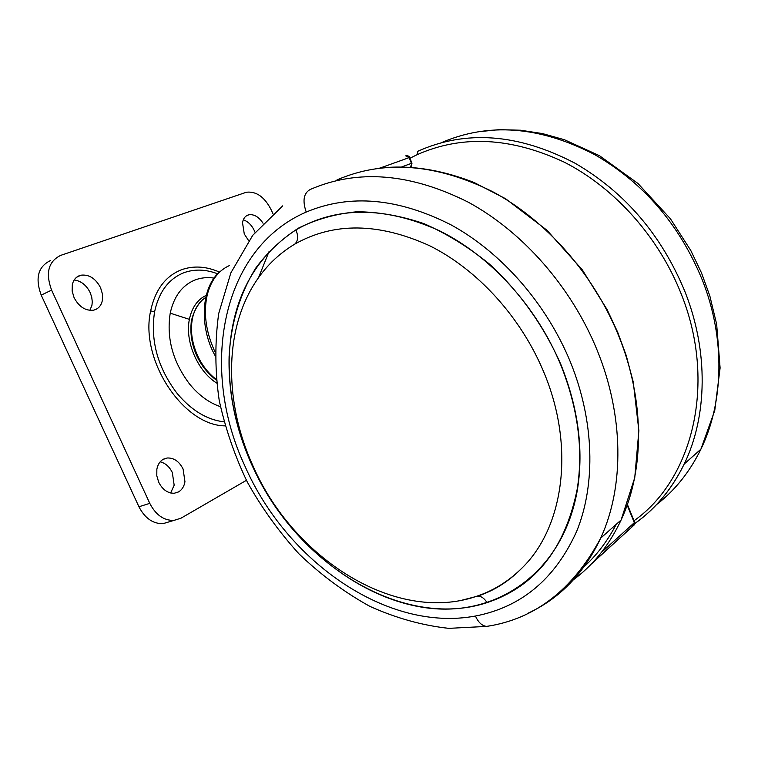 <?xml version="1.0" encoding="UTF-8"?>
<svg xmlns="http://www.w3.org/2000/svg" width="758" height="758" viewBox="0 0 758 758"><rect width="100%" height="100%" fill="white"/><g stroke="black" fill="none" stroke-linecap="round" stroke-linejoin="round"><path stroke-width="1.14" d="M243.299 219.82C248.074 221.478 251.817 225.211 254.527 231.019L255.067 232.365M248.7 240.75L244.275 233.976L242.513 222.71C243.195 218.749 245.024 216.191 247.98 215.035L248.738 214.808C254.006 214.021 258.781 216.845 263.073 223.259M74.199 279.967C81.087 280.924 86.421 285.141 90.183 292.626L91.737 297.193L92.277 301.779L91.945 305.256L89.861 310.363M72.304 284.714C73.355 280.1 75.809 277.049 79.656 275.561L80.898 275.201C89.074 274.254 95.631 278.432 100.577 287.737L102.482 294.199L102.368 300.452C101.383 305.019 99.014 308.089 95.233 309.671L93.499 310.183C85.502 311.026 79.031 306.848 74.085 297.657L72.143 291.072L72.304 284.714M160.175 461.821C165.424 463.119 169.479 466.701 172.331 472.575L174.169 485.196L170.635 492.975M156.849 469.297C157.749 464.493 159.966 461.101 163.51 459.14L167.234 457.993C173.933 457.747 179.229 461.423 183.095 469.031L184.952 481.728C184.118 486.484 181.967 489.886 178.5 491.942L174.331 493.231C167.764 493.392 162.563 489.725 158.706 482.23L156.802 475.778L156.849 469.297M246.426 480.316L180.972 518.207L173.857 520.424C163.747 520.566 155.722 514.871 149.781 503.359L51.591 290.106C45.338 273.041 48.36 261.463 60.649 255.399L246.397 192.238C256.469 191.101 264.817 197.137 271.449 210.354L272.937 213.765M169.764 521.646L162.979 523.664C152.87 523.825 144.854 518.197 138.941 506.761L41.216 295.137C35.001 278.195 38.042 266.693 50.341 260.619M543.893 372.386C521.144 317.356 477.616 269.526 429.464 245.658C378.612 222.606 333.709 222.094 294.758 244.133C278.148 254.101 264.646 267.422 254.233 284.108C223.752 332.639 224.851 403.72 252.575 465.005C292.787 558.267 395.079 623.644 475.645 596.603C493.107 590.918 508.552 581.405 521.978 568.055C563.706 527.615 575.35 447.22 543.893 372.386M577.549 488.863C583.679 449.295 578.183 407.984 561.053 364.93C544.329 326.537 519.533 291.65 489.384 264.021C468.501 247.061 446.699 233.606 423.968 223.638C401.134 215.859 378.81 211.899 356.99 211.757C335.841 213.756 316.351 219.204 298.519 228.101C281.891 238.77 267.659 252.073 255.806 268.019C239.85 293.867 230.944 323.325 229.106 356.412C228.196 392.606 235.605 428.374 251.324 463.725C284.989 538.559 354.185 597.626 425.437 607.717C496.357 617.874 563.744 572.47 577.549 488.863L577.283 488.806C583.404 449.286 577.918 408.031 560.806 365.024C536.73 306.488 490.331 255.683 439.053 230.565C384.903 206.375 337.196 206.148 295.942 229.882C253.75 257.824 231.512 300.026 229.238 356.497C228.329 392.653 235.729 428.384 251.438 463.697C293.772 561.801 401.333 630.817 487.034 602.638C535.214 586.569 565.297 548.631 577.283 488.806M205.693 297.477C199.345 301.58 195.033 308.099 192.759 317.015C190.059 329.067 191.566 341.725 197.279 354.981C201.96 365.204 208.279 373.343 216.238 379.398M206.204 295.364C197.468 299.552 191.859 307.54 189.386 319.355C184.744 341.299 197.648 371.249 216.636 383.046M214.192 278.11C207.332 277.058 200.861 277.722 194.778 280.081C182.091 285.396 173.904 296.435 170.228 313.177C166.343 338.115 172.796 361.737 189.557 384.022C198.814 395.288 209.094 402.839 220.417 406.658M170.228 313.177L189.386 319.355M217.754 273.865C205.731 269.213 194.342 268.872 183.588 272.842C168.494 279.029 158.81 292.076 154.547 312.002C150.255 340.806 157.797 367.971 177.183 393.497C191.442 410.41 207.038 419.856 223.989 421.836M154.547 312.002L150.662 310.799C139.444 359.756 183.427 425.769 225.088 425.863M219.545 272.122C206.091 266.219 193.29 265.471 181.153 269.876C165.329 276.3 155.163 289.944 150.662 310.799M41.216 295.137L51.591 290.106M138.941 506.761L149.781 503.359M656.362 504.752C674.885 490.483 689.723 471.978 700.885 449.219C723.843 402.318 725.463 338.58 702.401 280.204C679.661 224.785 643.798 182.953 594.803 154.698C539.8 126.141 488.522 122.199 440.976 142.855M629.102 527.397C652.477 512.446 670.858 491.317 684.237 463.991C707.328 416.398 708.702 351.418 684.995 291.764C661.62 235.113 624.99 192.276 575.104 163.254C518.406 133.616 465.895 129.656 417.582 151.363L417.127 154.679L409.926 158.251M634.039 520.737C692.803 479.34 717.163 382.781 681.035 293.507C658.617 236.875 614.681 187.823 564.274 162.184C511.091 137.255 462.039 134.763 417.127 154.679M294.758 244.133C298.074 241.006 298.472 236.259 295.942 229.882M476.763 596.233L477.692 596.11C481.216 596.11 484.324 598.289 487.034 602.638M570.376 361.954C546.546 303.882 501.834 252.784 451.455 225.088C398.386 198.028 349.978 193.688 306.223 212.06C220.332 249.117 199.591 369.269 244.806 465.8C286.732 561.962 387.745 632.532 475.446 616.027C521.466 607.13 555.244 578.828 576.772 531.112C595.845 484.087 594.395 421.069 570.376 361.954M528.298 613.089C559.84 598.422 583.963 573.446 600.687 538.133L601.094 537.223C624.204 486.418 623.976 415.829 597.105 350.12C571.447 287.064 522.755 231.664 467.932 202.016C410.163 173.137 357.624 168.939 310.325 189.424C303.655 193.082 302.29 200.624 306.223 212.06M489.801 625.843L486.645 626.402C482.069 625.909 478.336 622.451 475.446 616.027M571.579 581.121C592.481 566.15 608.987 545.779 621.096 520.016L621.513 519.116C644.565 469.088 644.717 399.949 618.67 335.803C593.789 274.244 546.243 220.332 492.425 191.566C435.698 163.557 383.889 159.673 336.978 179.911M268.948 251.77L258.554 277.627M582.561 568.13C596.015 556.145 607.253 541.534 616.263 524.299M229.333 265.603C218.361 270.606 210.999 280.384 207.228 294.947C203.371 312.353 205.674 330.696 214.126 349.978L215.007 351.864M401.844 166.864L411.471 163.33L409.083 157.598L405.71 155.854M410.4 167.177L411.982 163.169L409.595 157.446L380.071 168.049M406.297 155.674C408.534 155.854 409.633 156.451 409.595 157.446L409.604 157.474M411.196 166.58L410.106 167.158M410.059 167.148L410.817 166.874L411.992 163.197M634.086 525.029L591.325 564.028M585.318 564.378L585.688 565.26M601.369 552.487L634.332 522.66L627.179 505.169M592.661 562.625L634.332 524.811L634.579 522.054M627.406 504.525L634.635 522.215L633.792 525.474M216.314 380.099C205.181 371.562 197.544 360.448 193.413 346.757C191.168 338.902 190.41 331.104 191.139 323.372C191.262 318.483 195.839 305.455 202.983 299.457M246.075 216.068L248.738 214.808M76.577 277.295L80.898 275.201M162.97 459.443L167.234 457.993M173.857 520.424L162.979 523.664M634.797 523.503C655.319 509.025 671.806 489.185 684.237 463.991L700.885 449.219L714.766 410.466L720.1 367.952L716.661 324.282L709.848 295.99L701.491 272.871L690.803 250.528L670.46 218.825L637.933 183.445L599.455 155.684L564.464 139.747L542.444 133.569L520.557 130.224L499.162 129.646L478.601 131.721M462.2 600.137L477.692 596.11C494.074 590.728 508.836 581.377 521.978 568.055M375.485 168.674C406.43 164.268 439.299 168.882 474.11 182.517L505.577 198.71L546.963 230.243L582.371 269.933L607.111 309.586L617.723 332.317L626.222 355.483L633.252 382.013L638.871 430.677L634.749 477.692L621.096 520.016L600.687 538.133C573.001 589.677 534.987 619.106 486.645 626.402L448.764 628.354C422.377 625.464 396.102 618.149 369.951 606.4C344.416 592.282 320.767 574.772 298.993 553.88C278.745 531.519 261.51 507.566 247.298 482.012C234.98 456.449 225.638 429.369 219.27 400.783C214.95 371.562 214.751 342.521 218.674 313.66L230.83 272.918L252.736 235.312L282.715 205.863M214.997 355.417C199.127 327.437 200.747 286.173 220.805 271.023"/></g></svg>
